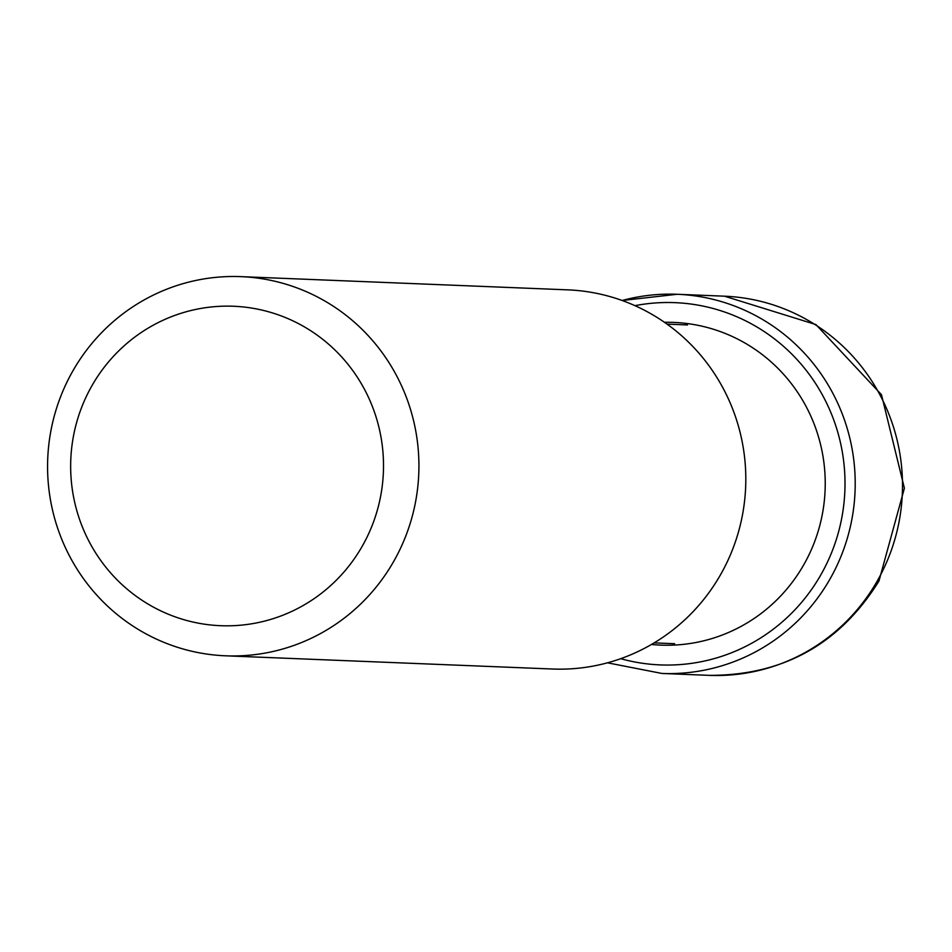 <?xml version="1.0" encoding="UTF-8"?>
<svg xmlns="http://www.w3.org/2000/svg" width="952" height="952" viewBox="0 0 952 952"><rect width="100%" height="100%" fill="white"/><g stroke="black" fill="none" stroke-linecap="round" stroke-linejoin="round"><path stroke-width="1.43" d="M240.904 276.639L567.808 289.86A189.734 185.664 92.3 0 1 720.176 575.353A189.734 185.664 92.3 0 1 552.481 669.018L225.576 655.809A189.734 185.664 -87.7 0 0 393.283 562.144A189.734 185.664 -87.7 0 0 240.904 276.639A189.734 185.664 -87.7 0 0 73.209 370.316A189.734 185.664 -87.7 0 0 225.576 655.809M92.249 385.179A159.853 156.425 -87.7 0 0 147.774 603.901A159.853 156.425 -87.7 0 0 361.915 546.781A159.853 156.425 -87.7 0 0 306.401 328.059A159.853 156.425 -87.7 0 0 92.249 385.179M876.863 581.684A189.734 185.664 92.3 0 1 709.169 675.361C783.091 675.539 839.7 644.111 878.958 581.053L904.4 488.197L881.481 394.699L815.923 324.572L724.484 296.191A189.734 185.664 92.3 0 1 876.863 581.684M607.495 662.818L661.878 673.445A189.734 185.664 -87.7 0 0 829.573 579.768A189.734 185.664 -87.7 0 0 677.193 294.275A189.734 185.664 -87.7 0 0 622.168 300.499M634.96 305.663A181.285 177.393 92.3 0 1 812.806 379.36A181.285 177.393 92.3 0 1 820.517 575.413A181.285 177.393 92.3 0 1 620.704 658.689M651.466 644.468A161.483 158.02 -87.7 0 0 803.417 565.393A161.483 158.02 -87.7 0 0 803.702 402.137A161.483 158.02 -87.7 0 0 664.484 322.312M661.878 673.445L709.169 675.361M622.132 300.487L677.193 294.275L724.484 296.191M667.043 324.12L687.511 324.941M654.167 642.886L674.635 643.707"/></g></svg>
